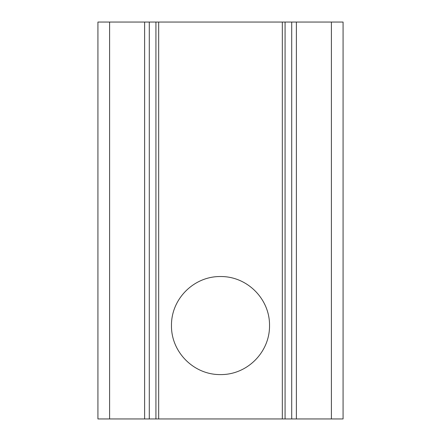<?xml version="1.0" encoding="UTF-8"?>
<svg xmlns="http://www.w3.org/2000/svg" width="441" height="441" viewBox="0 0 441 441"><rect width="100%" height="100%" fill="white"/><g stroke="black" fill="none" stroke-linecap="round" stroke-linejoin="round"><path stroke-width="0.66" d="M331.4 418.95L331.4 22.05L343.07 22.05L343.07 418.95L97.93 418.95L97.93 22.05L149.29 22.05L149.29 418.95M220.5 374.591C193.803 374.916 171.136 352.116 171.472 325.601C171.119 298.904 193.902 276.209 220.5 276.535C247.208 276.231 269.859 298.97 269.528 325.524C269.859 352.15 247.225 374.911 220.5 374.591M331.4 22.05L296.38 22.05L296.38 418.95M291.71 418.95L291.71 22.05L285.073 22.05L285.073 418.95M282.328 418.95L282.328 22.05L158.672 22.05L158.672 418.95M155.927 418.95L155.927 22.05L149.29 22.05M144.62 418.95L144.62 22.05M155.927 22.05L158.672 22.05M282.328 22.05L285.073 22.05M291.71 22.05L296.38 22.05M109.6 418.95L109.6 22.05"/></g></svg>
